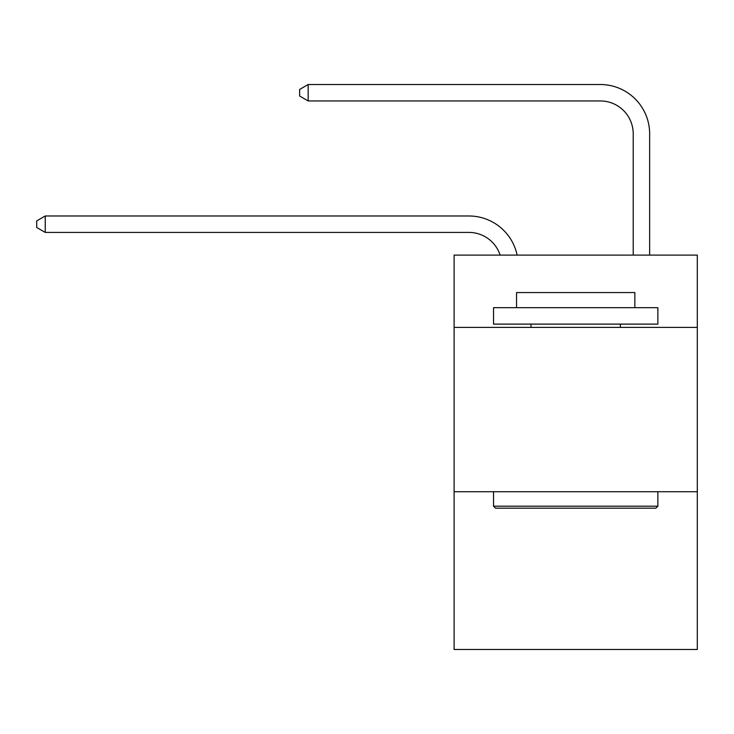 <?xml version="1.0" encoding="UTF-8"?>
<svg xmlns="http://www.w3.org/2000/svg" width="734" height="734" viewBox="0 0 734 734"><rect width="100%" height="100%" fill="white"/><g stroke="black" fill="none" stroke-linecap="round" stroke-linejoin="round"><path stroke-width="1.1" d="M697.3 327.401L697.3 255.093L454.098 255.093L454.098 327.401L697.3 327.401L697.3 649.48L454.098 649.48L454.098 327.401M697.3 491.725L454.098 491.725M468.879 215.98L45.242 215.98L468.879 215.98A49.297 49.297 178.7 0 1 517.121 255.093M633.213 255.093L633.213 133.817A32.865 32.865 88.2 0 0 600.348 100.953L308.17 100.953L299.628 96.026L299.628 89.447L308.17 84.52L600.348 84.52A49.297 49.297 26.9 0 1 649.645 133.817L649.645 255.093M495.505 508.157L493.532 506.185L657.857 506.185L655.893 508.157L495.505 508.157M657.857 307.674L657.857 324.107L493.532 324.107L493.532 307.674L657.857 307.674M516.543 307.674L516.543 292.563L634.855 292.563L634.855 307.674M657.857 491.725L657.857 506.185M493.532 491.725L493.532 506.185M620.395 324.107L620.395 327.401M531.003 324.107L531.003 327.401M633.213 133.817A32.865 32.865 -153.1 0 0 600.348 100.953A32.865 32.865 -153.1 0 1 633.213 133.817A32.865 32.865 -153.1 0 0 600.348 100.953A32.865 32.865 -153.1 0 1 633.213 133.817A32.865 32.865 -153.1 0 0 600.348 100.953A32.865 32.865 -153.1 0 1 633.213 133.817A32.865 32.865 -153.1 0 0 600.348 100.953A32.865 32.865 -153.1 0 1 633.213 133.817A32.865 32.865 -153.1 0 0 600.348 100.953A32.865 32.865 -153.1 0 1 633.213 133.817A32.865 32.865 -153.1 0 0 600.348 100.953A32.865 32.865 -153.1 0 1 633.213 133.817A32.865 32.865 -153.1 0 0 600.348 100.953A32.865 32.865 -153.1 0 1 633.213 133.817A32.865 32.865 -153.1 0 0 600.348 100.953A32.865 32.865 -153.1 0 1 633.213 133.817A32.865 32.865 -153.1 0 0 600.348 100.953A32.865 32.865 -153.1 0 1 633.213 133.817A32.865 32.865 -153.1 0 0 600.348 100.953A32.865 32.865 -153.1 0 1 633.213 133.817A32.865 32.865 -153.1 0 0 600.348 100.953A32.865 32.865 -153.1 0 1 633.213 133.817A32.865 32.865 -153.1 0 0 600.348 100.953A32.865 32.865 -153.1 0 1 633.213 133.817A32.865 32.865 -153.1 0 0 600.348 100.953A32.865 32.865 -153.1 0 1 633.213 133.817A32.865 32.865 -153.1 0 0 600.348 100.953A32.865 32.865 -153.1 0 1 633.213 133.817A32.865 32.865 -153.1 0 0 600.348 100.953A32.865 32.865 -153.1 0 1 633.213 133.817A32.865 32.865 -153.1 0 0 600.348 100.953A32.865 32.865 -153.1 0 1 633.213 133.817A32.865 32.865 -153.1 0 0 600.348 100.953A32.865 32.865 -153.1 0 1 633.213 133.817A32.865 32.865 -153.1 0 0 600.348 100.953A32.865 32.865 -153.1 0 1 633.213 133.817A32.865 32.865 -153.1 0 0 600.348 100.953A32.865 32.865 -153.1 0 1 633.213 133.817A32.865 32.865 -153.1 0 0 600.348 100.953A32.865 32.865 -153.1 0 1 633.213 133.817A32.865 32.865 -153.1 0 0 600.348 100.953A32.865 32.865 -153.1 0 1 633.213 133.817A32.865 32.865 -153.1 0 0 600.348 100.953A32.865 32.865 -153.1 0 1 633.213 133.817A32.865 32.865 -153.1 0 0 600.348 100.953A32.865 32.865 -153.1 0 1 633.213 133.817A32.865 32.865 -153.1 0 0 600.348 100.953A32.865 32.865 -153.1 0 1 633.213 133.817A32.865 32.865 -153.1 0 0 600.348 100.953A32.865 32.865 -153.1 0 1 633.213 133.817A32.865 32.865 -153.1 0 0 600.348 100.953A32.865 32.865 -153.1 0 1 633.213 133.817A32.865 32.865 -153.1 0 0 600.348 100.953A32.865 32.865 -153.1 0 1 633.213 133.817A32.865 32.865 -153.1 0 0 600.348 100.953A32.865 32.865 -153.1 0 1 633.213 133.817A32.865 32.865 -153.1 0 0 600.348 100.953A32.865 32.865 -153.1 0 1 633.213 133.817A32.865 32.865 -153.1 0 0 600.348 100.953M500.129 255.093A32.865 32.865 -1.3 0 0 468.879 232.412L45.242 232.412L36.7 227.485L36.7 220.916L45.242 215.98L45.242 232.412M308.17 84.52L308.17 100.953"/></g></svg>
